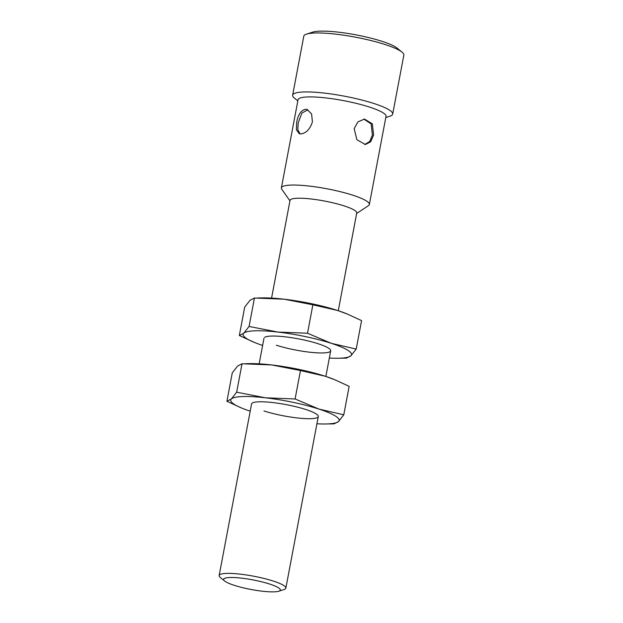 <?xml version="1.0" encoding="UTF-8"?>
<svg xmlns="http://www.w3.org/2000/svg" width="623" height="623" viewBox="0 0 623 623"><rect width="100%" height="100%" fill="white"/><g stroke="black" fill="none" stroke-linecap="round" stroke-linejoin="round"><path stroke-width="0.93" d="M363.925 119.118L371.152 123.938L372.383 135.035L369.797 141.374L364.782 144.513M300.052 133.89L297.81 129.592L298.222 122.817L301.875 113.09L307.871 109.804M385.793 117.513L389.959 116.174A50.915 8.629 -169.3 0 0 392.7 114.079L403.844 55.097A50.915 8.629 -169.3 0 0 402.053 52.145L397.053 48.072A44.973 7.616 -169.3 0 0 363.435 36.383A44.973 7.616 -169.3 0 0 320.066 31.15A44.973 7.616 -169.3 0 0 312.684 32.123L306.539 34.101A50.915 8.629 -169.3 0 0 303.79 36.196L292.646 95.171A50.915 8.629 -169.3 0 0 294.438 98.123L297.825 100.887M402.053 52.145A50.915 8.629 -169.3 0 0 363.996 38.922A50.915 8.629 -169.3 0 0 314.895 32.996A50.915 8.629 -169.3 0 0 306.539 34.101M392.7 114.079A50.915 8.629 -169.3 0 0 360.117 99.602A50.915 8.629 -169.3 0 0 303.751 91.97A50.915 8.629 -169.3 0 0 292.646 95.171M274.027 591.85A28.853 4.891 10.7 0 1 246.202 588.494A28.853 4.891 10.7 0 1 224.63 580.994A28.853 4.891 10.7 0 1 229.91 577.513A28.853 4.891 10.7 0 1 265.741 582.863A28.853 4.891 10.7 0 1 278.761 591.227A28.853 4.891 10.7 0 1 274.027 591.85M278.761 591.227L284.026 589.529A33.946 5.747 -169.3 0 0 285.856 588.135A33.946 5.747 -169.3 0 0 264.136 578.487A33.946 5.747 -169.3 0 0 226.554 573.401A33.946 5.747 -169.3 0 0 219.156 575.535A33.946 5.747 -169.3 0 0 220.347 577.498L224.63 580.994M338.281 310.698L356.745 212.98A33.946 5.747 -169.3 0 0 335.018 203.324A33.946 5.747 -169.3 0 0 297.444 198.239A33.946 5.747 -169.3 0 0 290.038 200.372L271.573 298.098M356.652 213.471L368.458 205.668A44.763 7.585 -169.3 0 0 369.353 204.508A44.763 7.585 -169.3 0 0 340.703 191.783A44.763 7.585 -169.3 0 0 291.151 185.078A44.763 7.585 -169.3 0 0 281.386 187.889A44.763 7.585 -169.3 0 0 281.798 189.291L289.944 200.863M373.621 134.996L370.669 141.779L365.374 144.513L356.893 139.731L354.16 128.665L357.952 121.851L364.525 119.071L372.352 123.876L373.621 134.996M305.472 109.266L307.139 109.508L311.57 113.908L312.427 121.789C310.075 129.132 306.204 133.182 300.816 133.922L299.274 133.719L296.416 129.833L296.688 122.318C298.082 114.663 301.01 110.31 305.472 109.266M369.353 204.508L386.011 116.376A44.763 7.585 -169.3 0 0 357.361 103.644A44.763 7.585 -169.3 0 0 307.801 96.939A44.763 7.585 -169.3 0 0 298.043 99.758L281.386 187.889M264.674 337.323A33.946 5.747 10.7 0 1 298.417 338.857A33.946 5.747 10.7 0 1 330.385 349.744A33.946 5.747 10.7 0 1 313.813 352.61A33.946 5.747 10.7 0 1 276.371 345.212M262.626 345.438A55.159 9.345 10.7 0 1 254.659 342.541A55.159 9.345 10.7 0 1 243.788 333.204A55.159 9.345 10.7 0 1 277.874 332.067A55.159 9.345 10.7 0 1 331.436 343.366A55.159 9.345 10.7 0 1 350.913 355.803A55.159 9.345 10.7 0 1 337.806 358.248A55.159 9.345 10.7 0 1 329.333 358.046M337.806 358.248L346.458 358.116L350.913 355.803L356.2 349.067L331.436 343.366L307.513 333.235L277.874 332.067L249.075 326.468L243.788 333.204L239.333 335.517L254.659 342.541M356.2 349.067L361.574 320.619L347.291 314.031L337.65 310.495A55.159 9.345 -169.3 0 0 284.088 299.196L312.886 304.795L337.65 310.495A55.159 9.345 -169.3 0 1 346.248 313.603L347.291 314.031M307.513 333.235L312.886 304.795M249.075 326.468L254.449 298.02L284.088 299.196A55.159 9.345 -169.3 0 0 263.101 297.887L257.727 297.958M239.333 335.517L244.707 307.077L249.994 300.333L254.449 298.02M347.167 313.984A55.159 9.345 -169.3 0 0 346.248 313.603M219.156 575.535L251.575 403.945A33.946 5.747 10.7 0 1 252.253 403.065A33.946 5.747 10.7 0 1 285.996 404.592A33.946 5.747 10.7 0 1 317.964 415.486A33.946 5.747 10.7 0 1 301.384 418.352A33.946 5.747 10.7 0 1 263.95 410.946M250.205 411.18A55.159 9.345 10.7 0 1 242.238 408.283A55.159 9.345 10.7 0 1 231.367 398.946A55.159 9.345 10.7 0 1 265.453 397.801A55.159 9.345 10.7 0 1 319.015 409.101A55.159 9.345 10.7 0 1 338.491 421.545A55.159 9.345 10.7 0 1 325.385 423.99A55.159 9.345 10.7 0 1 316.912 423.788M325.385 423.99L334.037 423.858L338.491 421.545L343.779 414.801L319.015 409.101L295.092 398.977L265.453 397.801L236.654 392.202L231.367 398.946L226.912 401.259L241.194 407.847M343.779 414.801L349.153 386.361L334.87 379.773L325.229 376.237A55.159 9.345 -169.3 0 0 271.667 364.938L300.465 370.537L325.229 376.237A55.159 9.345 -169.3 0 1 333.827 379.337L334.87 379.765M295.092 398.977L300.465 370.537M236.654 392.202L242.028 363.762L271.667 364.938A55.159 9.345 -169.3 0 0 250.68 363.63L245.306 363.7M226.912 401.259L232.286 372.819L237.573 366.075L242.028 363.762M334.746 379.719A55.159 9.345 -169.3 0 0 333.827 379.337M330.704 350.811L325.86 376.44M318.283 416.546L285.856 588.135M263.996 338.203L259.152 363.84M242.238 408.283L241.194 407.855"/></g></svg>
